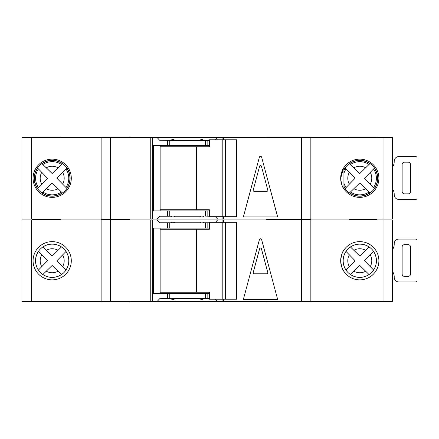 <?xml version="1.0" encoding="UTF-8"?>
<svg xmlns="http://www.w3.org/2000/svg" width="439" height="439" viewBox="0 0 439 439"><rect width="100%" height="100%" fill="white"/><g stroke="black" fill="none" stroke-linecap="round" stroke-linejoin="round"><path stroke-width="0.66" d="M236.369 299.195L236.369 222.299L236.72 222.299L236.72 299.195L225.487 299.195L225.487 222.299L209.337 222.299L209.337 229.29L160.131 229.29M225.487 299.195L222.211 299.195L222.211 222.299M222.211 299.195L209.337 299.195L209.337 292.204L196.634 292.204L196.634 229.29M196.634 292.204L160.131 292.204M236.369 222.299L225.487 222.299M359.782 244.089A16.655 16.655 0 0 0 343.128 260.744A16.655 16.655 0 0 0 359.782 277.404A16.655 16.655 0 0 0 376.437 260.744A16.655 16.655 0 0 0 359.782 244.089M392.351 249.791A9.323 9.323 0 0 0 394.211 244.199L394.211 243.733A4.659 4.659 0 0 1 398.87 239.074L415.184 239.074A4.659 4.659 0 0 1 416.117 239.167A1.163 1.163 0 0 1 417.05 240.309L417.05 280.719A1.163 1.163 0 0 1 416.117 281.86A4.659 4.659 0 0 1 415.184 281.953L398.87 281.953A4.659 4.659 0 0 1 394.211 277.289L394.211 276.822A9.323 9.323 0 0 0 392.351 271.236M408.193 276.361L404.467 276.361A2.332 2.332 0 0 1 402.135 274.029L402.135 246.998A2.332 2.332 0 0 1 404.467 244.666L408.193 244.666A2.332 2.332 0 0 1 410.525 246.998L410.525 274.029A2.332 2.332 0 0 1 408.193 276.361M52.186 244.089A16.655 16.655 0 0 0 35.532 260.744A16.655 16.655 0 0 0 52.186 277.404A16.655 16.655 0 0 0 68.841 260.744A16.655 16.655 0 0 0 52.186 244.089M350.426 274.523L359.771 265.458L369.029 274.529A16.594 16.594 0 0 1 350.47 274.479L359.771 265.458L365.621 271.225A11.996 11.996 0 0 1 353.894 271.198M42.824 274.523L52.175 265.458L61.433 274.529A16.594 16.594 0 0 1 42.874 274.479L52.175 265.458L58.019 271.225A11.996 11.996 0 0 1 46.298 271.198M310.378 301.527L310.378 301.994L266.105 301.994L266.105 301.527M310.378 219.966L310.378 219.5L266.105 219.5L266.105 219.034M266.105 219.966L266.105 219.5L282.42 219.5L282.42 219.034M377.03 301.527L377.03 301.994L349.065 301.994L349.065 301.527M349.065 219.966L349.065 219.034M129.549 301.527L129.549 301.994L101.59 301.994L101.59 301.527M129.549 219.966L129.549 219.5L101.59 219.5L101.59 219.034M101.59 219.966L101.59 219.5L129.549 219.5L129.549 219.034M282.42 301.994L282.42 301.527M282.42 219.966L282.42 219.5L310.378 219.5L310.378 219.034M52.186 279.857A19.107 19.107 0 0 1 33.079 260.744A19.107 19.107 0 0 1 52.186 241.637A19.107 19.107 0 0 1 71.294 260.744A19.107 19.107 0 0 1 52.186 279.857L52.186 279.857M340.675 260.744C341.366 255.097 342.453 251.536 343.935 250.065C342.464 251.514 341.377 255.07 340.675 260.722C341.355 266.374 342.442 269.941 343.935 271.423C342.464 269.985 341.377 266.429 340.675 260.744L341.004 257.21M343.935 271.423L343.49 270.731M359.782 279.857A19.107 19.107 0 0 1 340.675 260.744A19.107 19.107 0 0 1 359.782 241.637A19.107 19.107 0 0 1 378.89 260.744A19.107 19.107 0 0 1 359.782 279.857M203.888 298.498L209.337 298.729M383.027 301.527L383.027 219.966L392.351 219.966L392.351 301.527L157.074 301.527L159.648 298.729L170.798 298.729C172.198 299.645 173.592 299.645 174.991 298.729L199.69 298.729C201.089 299.645 202.489 299.645 203.888 298.729M203.888 222.996L203.888 222.765C202.489 221.843 201.089 221.843 199.69 222.765L199.69 222.996M199.69 222.765L174.991 222.765C173.592 221.843 172.198 221.843 170.798 222.765L170.798 222.996M157.074 301.527L152.613 301.527L152.613 219.966L31.273 219.966L31.273 301.527L21.95 301.527L21.95 219.966L31.273 219.966M31.273 301.527L152.613 301.527M383.027 219.966L217.612 219.966L215.467 222.299M170.798 222.765L159.648 222.765L157.074 219.966L152.613 219.966M157.074 219.966L217.612 219.966M66.009 270.034L56.911 260.744L65.965 251.503A16.594 16.594 0 0 1 65.965 269.99L56.911 260.744L62.667 254.911A11.996 11.996 0 0 1 62.667 266.583M64.956 252.551L65.526 251.959M65.663 251.816L65.943 251.525M60.384 273.519L60.972 274.084M61.114 274.227L61.405 274.501M38.407 251.388L47.483 260.744L38.451 270.062A16.594 16.594 0 0 1 38.451 251.432L47.483 260.744L41.738 266.638A11.996 11.996 0 0 1 41.738 254.856M39.455 269.008L38.89 269.601M38.753 269.744L38.473 270.034M61.476 246.921L52.175 256.036L42.824 246.97M43.922 248.019L43.335 247.453M43.187 247.311L42.896 247.036M42.874 247.009A16.594 16.594 0 0 1 61.433 246.965L52.175 256.036L46.298 250.296A11.996 11.996 0 0 1 58.019 250.268M365.621 250.268L359.771 256.036L350.47 247.009A16.594 16.594 0 0 1 369.029 246.965L365.621 250.268A11.996 11.996 0 0 0 353.894 250.296L359.771 256.036L369.073 246.921M373.605 270.034L364.507 260.744L373.567 251.503A16.594 16.594 0 0 1 373.567 269.99L364.507 260.744L370.264 254.911A11.996 11.996 0 0 1 370.264 266.583M372.557 252.551L373.123 251.959M373.26 251.816L373.54 251.525M367.981 273.519L368.568 274.084M368.711 274.227L369.001 274.501M346.003 251.388L355.085 260.744L346.047 270.062A16.594 16.594 0 0 1 343.935 265.677M347.051 269.008L346.486 269.601M346.349 269.744L346.075 270.034M343.935 255.816A16.594 16.594 0 0 1 346.047 251.432L355.085 260.744L349.334 266.638A11.996 11.996 0 0 1 349.334 254.856M351.524 248.019L350.931 247.453M350.788 247.311L350.492 247.036M259.389 239.661A1.163 1.163 0 0 1 261.639 239.661L277.651 299.431L243.371 299.431L259.389 239.661M223.928 301.527L223.928 299.195M223.928 222.299L223.928 219.966M215.467 299.195L217.612 301.527M209.337 222.996L159.648 222.765M209.337 228.121L205.43 228.121L205.43 222.996M209.337 298.498L205.43 298.498L205.43 293.373L209.337 293.373M159.648 298.729L167.539 298.498L167.539 293.373L205.43 293.373M205.43 228.121L153.425 228.121L153.425 293.373L167.539 293.373M205.43 298.498L167.539 298.498M150.989 301.527L150.989 219.966M150.758 301.527L150.758 219.966M101.124 301.527L101.124 219.966M310.845 301.527L310.845 219.966M223.692 301.527L223.692 299.195M223.692 222.299L223.692 219.966M160.131 228.121L160.131 293.373M32.376 219.966L32.376 219.034M60.341 219.966L60.341 219.5L32.376 219.5L60.341 219.5L60.341 219.034M60.341 301.527L60.341 301.994L32.376 301.994L32.376 301.527M377.03 219.966L377.03 219.5L349.065 219.5L377.03 219.5L377.03 219.034M209.337 222.765L203.888 222.765M253.21 272.624A0.933 0.933 0 0 0 254.11 273.793L266.917 273.793A0.933 0.933 0 0 0 267.817 272.624L261.414 248.726A0.933 0.933 0 0 0 259.614 248.726L253.21 272.624M392.351 167.297A9.323 9.323 0 0 0 394.211 161.711L394.211 161.245A4.659 4.659 0 0 1 398.87 156.58L415.184 156.58A4.659 4.659 0 0 1 416.117 156.679A1.163 1.163 0 0 1 417.05 157.821L417.05 198.225A1.163 1.163 0 0 1 416.117 199.366A4.659 4.659 0 0 1 415.184 199.46L398.87 199.46A4.659 4.659 0 0 1 394.211 194.801L394.211 194.334A9.323 9.323 0 0 0 392.351 188.743M408.193 193.868L404.467 193.868A2.332 2.332 0 0 1 402.135 191.536L402.135 164.504A2.332 2.332 0 0 1 404.467 162.178L408.193 162.178A2.332 2.332 0 0 1 410.525 164.504L410.525 191.536A2.332 2.332 0 0 1 408.193 193.868M236.369 216.701L236.369 139.805L236.72 139.805L236.72 216.701L225.487 216.701L225.487 139.805L209.337 139.805L209.337 146.796L160.131 146.796M225.487 216.701L222.211 216.701L222.211 139.805M222.211 216.701L209.337 216.701L209.337 209.71L196.634 209.71L196.634 146.796M196.634 209.71L160.131 209.71M236.369 139.805L225.487 139.805M61.433 192.035L62.278 192.853A17.747 17.747 0 0 1 42.018 192.798L52.175 182.964L61.433 192.035A16.594 16.594 0 0 1 42.874 191.991L52.175 182.964L58.019 188.732A11.996 11.996 0 0 1 46.298 188.704M369.029 192.035L369.874 192.853A17.747 17.747 0 0 1 349.62 192.798L359.771 182.964L369.029 192.035A16.594 16.594 0 0 1 350.47 191.991L359.771 182.964L365.621 188.732A11.996 11.996 0 0 1 353.894 188.704M310.378 137.473L310.378 137.006L266.105 137.006L266.105 137.473M349.065 137.473L349.065 137.006L377.03 137.006L377.03 137.473M129.549 137.473L129.549 137.006L101.59 137.006L101.59 137.473M282.42 137.473L282.42 137.006M52.186 197.363A19.107 19.107 0 0 1 33.079 178.256A19.107 19.107 0 0 1 52.186 159.143A19.107 19.107 0 0 1 71.294 178.256A19.107 19.107 0 0 1 52.186 197.363L52.186 197.363M340.675 178.256C341.366 172.604 342.453 169.042 343.935 167.577C342.464 169.026 341.377 172.576 340.675 178.234C341.355 183.881 342.442 187.448 343.935 188.935C342.464 187.497 341.377 183.936 340.675 178.256L343.561 168.153M343.935 167.577L343.935 188.935L343.232 187.804M359.782 197.363A19.107 19.107 0 0 1 340.675 178.256A19.107 19.107 0 0 1 359.782 159.143A19.107 19.107 0 0 1 378.89 178.256A19.107 19.107 0 0 1 359.782 197.363M203.888 216.004L209.337 216.235M383.027 219.034L383.027 137.473L392.351 137.473L392.351 219.034L157.074 219.034L159.648 216.235L170.798 216.235C172.198 217.157 173.592 217.157 174.991 216.235L199.69 216.235C201.089 217.157 202.489 217.157 203.888 216.235M203.888 140.502L203.888 140.271C202.489 139.355 201.089 139.355 199.69 140.271L199.69 140.502M199.69 140.271L174.991 140.271C173.592 139.355 172.198 139.355 170.798 140.271L170.798 140.502M157.074 219.034L152.613 219.034L152.613 137.473L31.273 137.473L31.273 219.034L21.95 219.034L21.95 137.473L31.273 137.473M31.273 219.034L152.613 219.034M383.027 137.473L217.612 137.473L215.467 139.805M170.798 140.271L159.648 140.271L157.074 137.473L152.613 137.473M157.074 137.473L217.612 137.473M65.965 169.01A16.594 16.594 0 0 1 65.965 187.497L56.911 178.256L66.783 168.164A17.747 17.747 0 0 1 66.783 188.347L56.911 178.256L62.667 172.417A11.996 11.996 0 0 1 62.667 184.089M64.956 170.058L65.526 169.47M65.663 169.322L65.943 169.037M60.384 191.025L60.972 191.591M61.114 191.733L61.405 192.013M38.451 187.568A16.594 16.594 0 0 1 38.451 168.938L47.483 178.256L37.639 188.419A17.747 17.747 0 0 1 37.639 168.088L47.483 178.256L41.738 184.144A11.996 11.996 0 0 1 41.738 172.362M39.455 186.515L38.89 187.107M38.753 187.25L38.473 187.541M42.018 163.709L42.874 164.521A16.594 16.594 0 0 1 61.433 164.471L52.175 173.542L42.018 163.709A17.747 17.747 0 0 1 62.278 163.659L52.175 173.542L46.298 167.802A11.996 11.996 0 0 1 58.019 167.775M43.922 165.525L43.335 164.96M43.187 164.823L42.896 164.543M365.621 167.775L359.771 173.542L349.62 163.709A17.747 17.747 0 0 1 369.874 163.659L365.621 167.775A11.996 11.996 0 0 0 353.894 167.802L359.771 173.542L369.029 164.471A16.594 16.594 0 0 0 350.47 164.521M373.567 169.01A16.594 16.594 0 0 1 373.567 187.497L364.507 178.256L374.379 168.164A17.747 17.747 0 0 1 374.379 188.347L364.507 178.256L370.264 172.417A11.996 11.996 0 0 1 370.264 184.089M372.557 170.058L373.123 169.47M373.26 169.322L373.54 169.037M367.981 191.025L368.568 191.591M368.711 191.733L369.001 192.013M343.935 170.266A17.747 17.747 0 0 1 345.241 168.088L355.085 178.256L345.241 188.419A17.747 17.747 0 0 1 343.935 186.24M347.051 186.515L346.486 187.107M346.349 187.25L346.075 187.541M343.935 173.323A16.594 16.594 0 0 1 346.047 168.938L355.085 178.256L349.334 184.144A11.996 11.996 0 0 1 349.334 172.362M351.524 165.525L350.931 164.96M350.788 164.823L350.492 164.543M259.389 157.173A1.163 1.163 0 0 1 261.639 157.173L277.651 216.937L243.371 216.937L259.389 157.173M223.928 219.034L223.928 216.701M223.928 139.805L223.928 137.473M215.467 216.701L217.612 219.034M209.337 140.502L159.648 140.271M209.337 145.627L205.43 145.627L205.43 140.502M209.337 216.004L205.43 216.004L205.43 210.879L209.337 210.879M159.648 216.235L167.539 216.004L167.539 210.879L205.43 210.879M205.43 145.627L153.425 145.627L153.425 210.879L167.539 210.879M205.43 216.004L167.539 216.004M150.989 219.034L150.989 137.473M150.758 219.034L150.758 137.473M101.124 219.034L101.124 137.473M310.845 219.034L310.845 137.473M223.692 219.034L223.692 216.701M223.692 139.805L223.692 137.473M160.131 145.627L160.131 210.879M32.376 137.473L32.376 137.006L60.341 137.006L60.341 137.473M209.337 140.271L203.888 140.271M253.21 190.131A0.933 0.933 0 0 0 254.11 191.305L266.917 191.305A0.933 0.933 0 0 0 267.817 190.131L261.414 166.233A0.933 0.933 0 0 0 259.614 166.233L253.21 190.131M301.527 301.527L301.527 219.966M222.068 301.527L222.068 299.195M222.068 222.299L222.068 219.966M207.142 228.121L207.142 222.996M207.142 298.498L207.142 293.373M167.539 228.121L167.539 222.996M169.256 298.498L169.256 293.373M169.256 228.121L169.256 222.996M110.441 301.527L110.441 219.966M343.935 186.674A17.944 17.944 0 0 0 377.727 178.256A17.944 17.944 0 0 0 343.935 169.838M52.186 196.195A17.944 17.944 0 0 0 70.13 178.256A17.944 17.944 0 0 0 52.186 160.312A17.944 17.944 0 0 0 34.242 178.256A17.944 17.944 0 0 0 52.186 196.195M301.527 219.034L301.527 137.473M222.068 219.034L222.068 216.701M222.068 139.805L222.068 137.473M207.142 145.627L207.142 140.502M207.142 216.004L207.142 210.879M167.539 145.627L167.539 140.502M169.256 216.004L169.256 210.879M169.256 145.627L169.256 140.502M110.441 219.034L110.441 137.473M343.935 183.184A16.594 16.594 0 0 0 346.047 187.568M343.935 265.875L343.935 255.619"/></g></svg>

